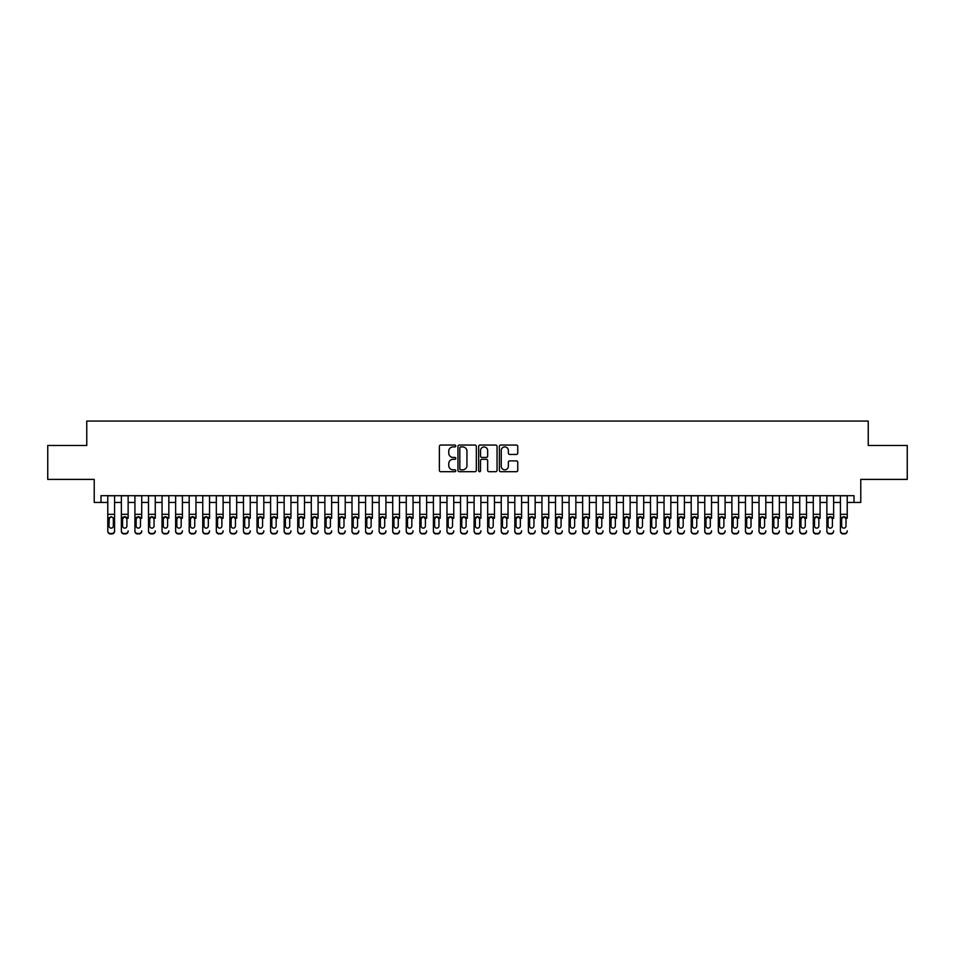 <?xml version="1.0" encoding="UTF-8"?>
<svg xmlns="http://www.w3.org/2000/svg" width="955" height="955" viewBox="0 0 955 955"><rect width="100%" height="100%" fill="white"/><g stroke="black" fill="none" stroke-linecap="round" stroke-linejoin="round"><path stroke-width="1.43" d="M455.798 445.985A0.931 0.931 0 0 0 454.855 445.054L440.709 445.054A1.337 1.337 0 0 0 439.384 446.379L439.384 470.361A1.337 1.337 0 0 0 440.709 471.686L454.855 471.686A0.931 0.931 0 0 0 455.798 470.755A0.931 0.931 0 0 0 454.855 469.824L453.028 469.824A4.262 4.262 0 0 1 448.766 465.563L448.766 463.569A4.262 4.262 0 0 1 453.028 459.307L454.855 459.307A0.931 0.931 0 0 0 455.798 458.364A0.931 0.931 0 0 0 454.855 457.433L453.028 457.433A4.262 4.262 0 0 1 448.766 453.171L448.766 451.178A4.262 4.262 0 0 1 453.028 446.916L454.855 446.916A0.931 0.931 0 0 0 455.798 445.985M516.416 454.437A1.337 1.337 0 0 0 517.753 453.112L517.753 446.379A1.337 1.337 0 0 0 516.416 445.054L500.707 445.054A1.337 1.337 0 0 0 499.37 446.379L499.37 470.361A1.337 1.337 0 0 0 500.707 471.686L516.416 471.686A1.337 1.337 0 0 0 517.753 470.361L517.753 462.232A1.337 1.337 0 0 0 516.416 460.895L509.695 460.895A1.337 1.337 0 0 0 508.358 462.232L508.358 466.255A3.557 3.557 0 0 1 504.801 469.824A3.557 3.557 0 0 1 501.244 466.255L501.244 450.474A3.557 3.557 0 0 1 504.801 446.916A3.557 3.557 0 0 1 508.358 450.474L508.358 453.112A1.337 1.337 0 0 0 509.695 454.437L516.416 454.437M101.003 502.461L101.003 495.681L853.997 495.681L853.997 502.461L860.777 502.461L860.777 479.398L907.25 479.398L907.25 445.484L868.238 445.484L868.238 421.06L86.762 421.06L86.762 445.484L47.75 445.484L47.75 479.398L94.223 479.398L94.223 502.461L107.784 502.461M476.33 446.379A1.337 1.337 0 0 0 475.005 445.054L459.283 445.054A1.337 1.337 0 0 0 457.958 446.379L457.958 470.361A1.337 1.337 0 0 0 459.283 471.686L475.005 471.686A1.337 1.337 0 0 0 476.33 470.361L476.33 446.379M479.995 445.054L495.717 445.054A1.337 1.337 0 0 1 497.042 446.379L497.042 470.361A1.337 1.337 0 0 1 495.717 471.686L488.984 471.686A1.337 1.337 0 0 1 487.659 470.361L487.659 460.632A1.337 1.337 0 0 0 486.322 459.307L481.857 459.307A1.337 1.337 0 0 0 480.532 460.632L480.532 470.755A0.931 0.931 0 0 1 479.601 471.686A0.931 0.931 0 0 1 478.67 470.755L478.67 446.379A1.337 1.337 0 0 1 479.995 445.054M114.564 502.461L121.357 502.461M128.137 502.461L134.918 502.461M141.71 502.461L148.491 502.461M155.271 502.461L162.052 502.461M168.844 502.461L175.625 502.461M182.405 502.461L189.185 502.461M195.978 502.461L202.758 502.461M209.539 502.461L216.331 502.461M223.112 502.461L229.892 502.461M236.673 502.461L243.465 502.461M250.246 502.461L257.026 502.461M263.807 502.461L270.599 502.461M277.38 502.461L284.16 502.461M290.953 502.461L297.733 502.461M304.514 502.461L311.294 502.461M318.087 502.461L324.867 502.461M331.648 502.461L338.428 502.461M345.221 502.461L352.001 502.461M358.782 502.461L365.574 502.461M372.355 502.461L379.135 502.461M385.916 502.461L392.708 502.461M399.488 502.461L406.269 502.461M413.049 502.461L419.842 502.461M426.622 502.461L433.403 502.461M440.195 502.461L446.976 502.461M453.756 502.461L460.537 502.461M467.329 502.461L474.11 502.461M480.89 502.461L487.671 502.461M494.463 502.461L501.244 502.461M508.024 502.461L514.805 502.461M521.597 502.461L528.378 502.461M535.158 502.461L541.951 502.461M548.731 502.461L555.512 502.461M562.292 502.461L569.085 502.461M575.865 502.461L582.645 502.461M589.426 502.461L596.218 502.461M602.999 502.461L609.779 502.461M616.572 502.461L623.352 502.461M630.133 502.461L636.913 502.461M643.706 502.461L650.486 502.461M657.267 502.461L664.047 502.461M670.84 502.461L677.62 502.461M684.401 502.461L691.193 502.461M697.974 502.461L704.754 502.461M711.535 502.461L718.327 502.461M725.108 502.461L731.888 502.461M738.669 502.461L745.461 502.461M752.242 502.461L759.022 502.461M765.815 502.461L772.595 502.461M779.376 502.461L786.156 502.461M792.948 502.461L799.729 502.461M806.509 502.461L813.29 502.461M820.082 502.461L826.863 502.461M833.643 502.461L840.436 502.461M847.216 502.461L853.997 502.461M460.752 446.916A0.931 0.931 0 0 0 459.821 447.847L459.821 468.893A0.931 0.931 0 0 0 460.752 469.824L462.686 469.824A4.262 4.262 0 0 0 466.947 465.563L466.947 451.178A4.262 4.262 0 0 0 462.686 446.916L460.752 446.916M487.659 450.545A3.557 3.557 0 0 0 484.089 446.988A3.557 3.557 0 0 0 480.532 450.545L480.532 456.108A1.337 1.337 0 0 0 481.857 457.433L486.322 457.433A1.337 1.337 0 0 0 487.659 456.108L487.659 450.545M107.784 518.255L107.784 530.825A2.71 2.698 -0 0 0 110.505 533.511L111.854 533.511A2.71 2.698 -0 0 0 114.564 530.825L114.564 531.255A2.71 2.698 180 0 1 111.854 533.941L111.854 533.511M113.347 525.978L113.347 518.828L113.347 525.978A2.173 2.149 180 0 1 111.174 528.127A2.173 2.149 180 0 0 113.347 525.978M109.001 526.408L109.001 525.978A2.173 2.149 180 0 0 111.174 528.127M109.001 525.978L109.252 517.837L111.174 516.655L113.108 517.837L111.174 516.655L109.001 518.661M114.564 495.681L114.564 530.825M107.784 495.681L107.784 531.255A2.71 2.698 180 0 0 110.505 533.941L111.854 533.941M114.564 517.837L113.108 517.837L113.347 518.828M121.357 495.681L121.357 530.825A2.71 2.698 -0 0 0 124.066 533.511L125.427 533.511A2.71 2.698 -0 0 0 128.137 530.825L128.137 531.255A2.71 2.698 180 0 1 125.427 533.941L125.427 533.511M128.137 518.255L128.137 495.681M126.919 525.978L126.919 518.828L126.919 525.978A2.173 2.149 180 0 1 124.747 528.127A2.173 2.149 180 0 0 126.919 525.978M122.574 526.408L122.574 525.978A2.173 2.149 180 0 0 124.747 528.127A2.173 2.149 180 0 1 122.574 525.978L122.574 518.661M122.813 517.837L122.574 518.828L124.747 516.655L121.357 517.837M128.137 517.837L124.747 516.655L126.919 518.828M134.918 495.681L134.918 530.825A2.71 2.698 -0 0 0 137.639 533.511L138.988 533.511A2.71 2.698 -0 0 0 141.71 530.825L141.71 531.255A2.71 2.698 180 0 1 138.988 533.941L138.988 533.511M141.71 518.255L141.71 495.681M140.481 525.978L140.481 518.828L140.481 525.978A2.173 2.149 180 0 1 138.308 528.127A2.173 2.149 180 0 0 140.481 525.978M136.147 526.408L136.147 525.978A2.173 2.149 180 0 0 138.308 528.127A2.173 2.149 180 0 1 136.147 525.978L136.147 518.661M136.386 517.837L136.147 518.828L138.308 516.655L134.918 517.837M141.71 517.837L138.308 516.655L140.481 518.828M148.491 495.681L148.491 530.825A2.71 2.698 -0 0 0 151.2 533.511L152.561 533.511A2.71 2.698 -0 0 0 155.271 530.825L155.271 531.255A2.71 2.698 180 0 1 152.561 533.941L152.561 533.511M155.271 518.255L155.271 495.681M154.053 525.978L154.053 518.828L154.053 525.978A2.173 2.149 180 0 1 151.881 528.127A2.173 2.149 180 0 0 154.053 525.978M149.708 526.408L149.708 525.978A2.173 2.149 180 0 0 151.881 528.127A2.173 2.149 180 0 1 149.708 525.978L149.708 518.661M149.947 517.837L149.708 518.828L151.881 516.655L148.491 517.837M155.271 517.837L151.881 516.655L154.053 518.828M162.052 495.681L162.052 530.825A2.71 2.698 -0 0 0 164.773 533.511L166.122 533.511A2.71 2.698 -0 0 0 168.844 530.825L168.844 531.255A2.71 2.698 180 0 1 166.122 533.941L166.122 533.511M168.844 518.255L168.844 495.681M167.614 525.978L167.614 518.828L167.614 525.978A2.173 2.149 180 0 1 165.454 528.127A2.173 2.149 180 0 0 167.614 525.978M163.281 526.408L163.281 525.978A2.173 2.149 180 0 0 165.454 528.127A2.173 2.149 180 0 1 163.281 525.978L163.281 518.661M163.52 517.837L163.281 518.828L165.454 516.655L162.052 517.837M168.844 517.837L165.454 516.655L167.614 518.828M124.066 533.511L125.427 533.941M124.066 533.941A2.71 2.698 180 0 1 121.357 531.255L121.357 530.825M137.639 533.511L138.988 533.941M137.639 533.941A2.71 2.698 180 0 1 134.918 531.255L134.918 530.825M151.2 533.511L152.561 533.941M151.2 533.941A2.71 2.698 180 0 1 148.491 531.255L148.491 530.825M164.773 533.511L166.122 533.941M164.773 533.941A2.71 2.698 180 0 1 162.052 531.255L162.052 530.825M175.625 495.681L175.625 530.825A2.71 2.698 -0 0 0 178.334 533.511L179.695 533.511A2.71 2.698 -0 0 0 182.405 530.825L182.405 531.255A2.71 2.698 180 0 1 179.695 533.941L179.695 533.511M182.405 518.255L182.405 495.681M181.187 525.978L181.187 518.828L181.187 525.978A2.173 2.149 180 0 1 179.015 528.127A2.173 2.149 180 0 0 181.187 525.978M176.842 526.408L176.842 525.978A2.173 2.149 180 0 0 179.015 528.127A2.173 2.149 180 0 1 176.842 525.978L176.842 518.661M177.081 517.837L176.842 518.828L179.015 516.655L175.625 517.837M182.405 517.837L179.015 516.655L181.187 518.828M178.334 533.511L179.695 533.941M178.334 533.941A2.71 2.698 180 0 1 175.625 531.255L175.625 530.825M189.185 495.681L189.185 530.825A2.71 2.698 -0 0 0 191.907 533.511L193.256 533.511A2.71 2.698 -0 0 0 195.978 530.825L195.978 531.255A2.71 2.698 180 0 1 193.256 533.941L193.256 533.511M195.978 518.255L195.978 495.681M194.748 525.978L194.748 518.828L194.748 525.978A2.173 2.149 180 0 1 192.588 528.127A2.173 2.149 180 0 0 194.748 525.978M190.415 526.408L190.415 525.978A2.173 2.149 180 0 0 192.588 528.127A2.173 2.149 180 0 1 190.415 525.978L190.415 518.661M190.654 517.837L190.415 518.828L192.588 516.655L189.185 517.837M195.978 517.837L192.588 516.655L194.748 518.828M191.907 533.511L193.256 533.941M191.907 533.941A2.71 2.698 180 0 1 189.185 531.255L189.185 530.825M202.758 495.681L202.758 530.825A2.71 2.698 -0 0 0 205.468 533.511L206.829 533.511A2.71 2.698 -0 0 0 209.539 530.825L209.539 531.255A2.71 2.698 180 0 1 206.829 533.941L206.829 533.511M209.539 518.255L209.539 495.681M208.321 525.978L208.321 518.828L208.321 525.978A2.173 2.149 180 0 1 206.149 528.127A2.173 2.149 180 0 0 208.321 525.978M203.976 526.408L203.976 525.978A2.173 2.149 180 0 0 206.149 528.127A2.173 2.149 180 0 1 203.976 525.978L203.976 518.661M204.215 517.837L203.976 518.828L206.149 516.655L202.758 517.837M209.539 517.837L206.149 516.655L208.321 518.828M205.468 533.511L206.829 533.941M205.468 533.941A2.71 2.698 180 0 1 202.758 531.255L202.758 530.825M216.331 495.681L216.331 530.825A2.71 2.698 -0 0 0 219.041 533.511L220.402 533.511A2.71 2.698 -0 0 0 223.112 530.825L223.112 531.255A2.71 2.698 180 0 1 220.402 533.941L220.402 533.511M223.112 518.255L223.112 495.681M221.894 525.978L221.894 518.828L221.894 525.978A2.173 2.149 180 0 1 219.722 528.127A2.173 2.149 180 0 0 221.894 525.978M217.549 526.408L217.549 525.978A2.173 2.149 180 0 0 219.722 528.127A2.173 2.149 180 0 1 217.549 525.978L217.549 518.661M217.788 517.837L217.549 518.828L219.722 516.655L216.331 517.837M223.112 517.837L219.722 516.655L221.894 518.828M219.041 533.511L220.402 533.941M219.041 533.941A2.71 2.698 180 0 1 216.331 531.255L216.331 530.825M229.892 495.681L229.892 530.825A2.71 2.698 -0 0 0 232.602 533.511L233.963 533.511A2.71 2.698 -0 0 0 236.673 530.825L236.673 531.255A2.71 2.698 180 0 1 233.963 533.941L233.963 533.511M236.673 518.255L236.673 495.681M235.455 525.978L235.455 518.828L235.455 525.978A2.173 2.149 180 0 1 233.283 528.127A2.173 2.149 180 0 0 235.455 525.978M231.11 526.408L231.11 525.978A2.173 2.149 180 0 0 233.283 528.127A2.173 2.149 180 0 1 231.11 525.978L231.11 518.661M231.361 517.837L231.11 518.828L233.283 516.655L229.892 517.837M236.673 517.837L233.283 516.655L235.455 518.828M232.602 533.511L233.963 533.941M232.602 533.941A2.71 2.698 180 0 1 229.892 531.255L229.892 530.825M243.465 495.681L243.465 530.825A2.71 2.698 -0 0 0 246.175 533.511L247.536 533.511A2.71 2.698 -0 0 0 250.246 530.825L250.246 531.255A2.71 2.698 180 0 1 247.536 533.941L247.536 533.511M250.246 518.255L250.246 495.681M249.028 525.978L249.028 518.828L249.028 525.978A2.173 2.149 180 0 1 246.856 528.127A2.173 2.149 180 0 0 249.028 525.978M244.683 526.408L244.683 525.978A2.173 2.149 180 0 0 246.856 528.127A2.173 2.149 180 0 1 244.683 525.978L244.683 518.661M244.922 517.837L244.683 518.828L246.856 516.655L243.465 517.837M250.246 517.837L246.856 516.655L249.028 518.828M246.175 533.511L247.536 533.941M246.175 533.941A2.71 2.698 180 0 1 243.465 531.255L243.465 530.825M257.026 495.681L257.026 530.825A2.71 2.698 -0 0 0 259.736 533.511L261.097 533.511A2.71 2.698 -0 0 0 263.807 530.825L263.807 531.255A2.71 2.698 180 0 1 261.097 533.941L261.097 533.511M263.807 518.255L263.807 495.681M262.589 525.978L262.589 518.828L262.589 525.978A2.173 2.149 180 0 1 260.417 528.127A2.173 2.149 180 0 0 262.589 525.978M258.244 526.408L258.244 525.978A2.173 2.149 180 0 0 260.417 528.127A2.173 2.149 180 0 1 258.244 525.978L258.244 518.661M258.495 517.837L258.244 518.828L260.417 516.655L257.026 517.837M263.807 517.837L260.417 516.655L262.589 518.828M259.736 533.511L261.097 533.941M259.736 533.941A2.71 2.698 180 0 1 257.026 531.255L257.026 530.825M270.599 495.681L270.599 530.825A2.71 2.698 -0 0 0 273.309 533.511L274.67 533.511A2.71 2.698 -0 0 0 277.38 530.825L277.38 531.255A2.71 2.698 180 0 1 274.67 533.941L274.67 533.511M277.38 518.255L277.38 495.681M276.162 525.978L276.162 518.828L276.162 525.978A2.173 2.149 180 0 1 273.99 528.127A2.173 2.149 180 0 0 276.162 525.978M271.817 526.408L271.817 525.978A2.173 2.149 180 0 0 273.99 528.127A2.173 2.149 180 0 1 271.817 525.978L271.817 518.661M272.056 517.837L271.817 518.828L273.99 516.655L270.599 517.837M277.38 517.837L273.99 516.655L276.162 518.828M273.309 533.511L274.67 533.941M273.309 533.941A2.71 2.698 180 0 1 270.599 531.255L270.599 530.825M284.16 495.681L284.16 530.825A2.71 2.698 -0 0 0 286.882 533.511L288.231 533.511A2.71 2.698 -0 0 0 290.953 530.825L290.953 531.255A2.71 2.698 180 0 1 288.231 533.941L288.231 533.511M290.953 518.255L290.953 495.681M289.723 525.978L289.723 518.828L289.723 525.978A2.173 2.149 180 0 1 287.55 528.127A2.173 2.149 180 0 0 289.723 525.978M285.39 526.408L285.39 525.978A2.173 2.149 180 0 0 287.55 528.127A2.173 2.149 180 0 1 285.39 525.978L285.39 518.661M285.629 517.837L285.39 518.828L287.55 516.655L284.16 517.837M290.953 517.837L287.55 516.655L289.723 518.828M286.882 533.511L288.231 533.941M286.882 533.941A2.71 2.698 180 0 1 284.16 531.255L284.16 530.825M297.733 495.681L297.733 530.825A2.71 2.698 -0 0 0 300.443 533.511L301.804 533.511A2.71 2.698 -0 0 0 304.514 530.825L304.514 531.255A2.71 2.698 180 0 1 301.804 533.941L301.804 533.511M304.514 518.255L304.514 495.681M303.296 525.978L303.296 518.828L303.296 525.978A2.173 2.149 180 0 1 301.123 528.127A2.173 2.149 180 0 0 303.296 525.978M298.951 526.408L298.951 525.978A2.173 2.149 180 0 0 301.123 528.127A2.173 2.149 180 0 1 298.951 525.978L298.951 518.661M299.19 517.837L298.951 518.828L301.123 516.655L297.733 517.837M304.514 517.837L301.123 516.655L303.296 518.828M300.443 533.511L301.804 533.941M300.443 533.941A2.71 2.698 180 0 1 297.733 531.255L297.733 530.825M311.294 495.681L311.294 530.825A2.71 2.698 -0 0 0 314.016 533.511L315.365 533.511A2.71 2.698 -0 0 0 318.087 530.825L318.087 531.255A2.71 2.698 180 0 1 315.365 533.941L315.365 533.511M318.087 518.255L318.087 495.681M316.857 525.978L316.857 518.828L316.857 525.978A2.173 2.149 180 0 1 314.684 528.127A2.173 2.149 180 0 0 316.857 525.978M312.524 526.408L312.524 525.978A2.173 2.149 180 0 0 314.684 528.127A2.173 2.149 180 0 1 312.524 525.978L312.524 518.661M312.763 517.837L312.524 518.828L314.684 516.655L311.294 517.837M318.087 517.837L314.684 516.655L316.857 518.828M314.016 533.511L315.365 533.941M314.016 533.941A2.71 2.698 180 0 1 311.294 531.255L311.294 530.825M324.867 495.681L324.867 530.825A2.71 2.698 -0 0 0 327.577 533.511L328.938 533.511A2.71 2.698 -0 0 0 331.648 530.825L331.648 531.255A2.71 2.698 180 0 1 328.938 533.941L328.938 533.511M331.648 518.255L331.648 495.681M330.43 525.978L330.43 518.828L330.43 525.978A2.173 2.149 180 0 1 328.257 528.127A2.173 2.149 180 0 0 330.43 525.978M326.085 526.408L326.085 525.978A2.173 2.149 180 0 0 328.257 528.127A2.173 2.149 180 0 1 326.085 525.978L326.085 518.661M326.324 517.837L326.085 518.828L328.257 516.655L324.867 517.837M331.648 517.837L328.257 516.655L330.43 518.828M327.577 533.511L328.938 533.941M327.577 533.941A2.71 2.698 180 0 1 324.867 531.255L324.867 530.825M338.428 495.681L338.428 530.825A2.71 2.698 -0 0 0 341.15 533.511L342.499 533.511A2.71 2.698 -0 0 0 345.221 530.825L345.221 531.255A2.71 2.698 180 0 1 342.499 533.941L342.499 533.511M345.221 518.255L345.221 495.681M343.991 525.978L343.991 518.828L343.991 525.978A2.173 2.149 180 0 1 341.83 528.127A2.173 2.149 180 0 0 343.991 525.978M339.658 526.408L339.658 525.978A2.173 2.149 180 0 0 341.83 528.127A2.173 2.149 180 0 1 339.658 525.978L339.658 518.661M339.896 517.837L339.658 518.828L341.83 516.655L338.428 517.837M345.221 517.837L341.83 516.655L343.991 518.828M341.15 533.511L342.499 533.941M341.15 533.941A2.71 2.698 180 0 1 338.428 531.255L338.428 530.825M352.001 495.681L352.001 530.825A2.71 2.698 -0 0 0 354.711 533.511L356.072 533.511A2.71 2.698 -0 0 0 358.782 530.825L358.782 531.255A2.71 2.698 180 0 1 356.072 533.941L356.072 533.511M358.782 518.255L358.782 495.681M357.564 525.978L357.564 518.828L357.564 525.978A2.173 2.149 180 0 1 355.391 528.127A2.173 2.149 180 0 0 357.564 525.978M353.219 526.408L353.219 525.978A2.173 2.149 180 0 0 355.391 528.127A2.173 2.149 180 0 1 353.219 525.978L353.219 518.661M353.457 517.837L353.219 518.828L355.391 516.655L352.001 517.837M358.782 517.837L355.391 516.655L357.564 518.828M354.711 533.511L356.072 533.941M354.711 533.941A2.71 2.698 180 0 1 352.001 531.255L352.001 530.825M365.574 495.681L365.574 530.825A2.71 2.698 -0 0 0 368.284 533.511L369.633 533.511A2.71 2.698 -0 0 0 372.355 530.825L372.355 531.255A2.71 2.698 180 0 1 369.633 533.941L369.633 533.511M372.355 518.255L372.355 495.681M371.137 525.978L371.137 518.828L371.137 525.978A2.173 2.149 180 0 1 368.964 528.127A2.173 2.149 180 0 0 371.137 525.978M366.792 526.408L366.792 525.978A2.173 2.149 180 0 0 368.964 528.127A2.173 2.149 180 0 1 366.792 525.978L366.792 518.661M367.03 517.837L366.792 518.828L368.964 516.655L365.574 517.837M372.355 517.837L368.964 516.655L371.137 518.828M368.284 533.511L369.633 533.941M368.284 533.941A2.71 2.698 180 0 1 365.574 531.255L365.574 530.825M379.135 495.681L379.135 530.825A2.71 2.698 -0 0 0 381.845 533.511L383.206 533.511A2.71 2.698 -0 0 0 385.916 530.825L385.916 531.255A2.71 2.698 180 0 1 383.206 533.941L383.206 533.511M385.916 518.255L385.916 495.681M384.698 525.978L384.698 518.828L384.698 525.978A2.173 2.149 180 0 1 382.525 528.127A2.173 2.149 180 0 0 384.698 525.978M380.353 526.408L380.353 525.978A2.173 2.149 180 0 0 382.525 528.127A2.173 2.149 180 0 1 380.353 525.978L380.353 518.661M380.591 517.837L380.353 518.828L382.525 516.655L379.135 517.837M385.916 517.837L382.525 516.655L384.698 518.828M381.845 533.511L383.206 533.941M381.845 533.941A2.71 2.698 180 0 1 379.135 531.255L379.135 530.825M392.708 495.681L392.708 530.825A2.71 2.698 -0 0 0 395.418 533.511L396.779 533.511A2.71 2.698 -0 0 0 399.488 530.825L399.488 531.255A2.71 2.698 180 0 1 396.779 533.941L396.779 533.511M399.488 518.255L399.488 495.681M398.271 525.978L398.271 518.828L398.271 525.978A2.173 2.149 180 0 1 396.098 528.127A2.173 2.149 180 0 0 398.271 525.978M393.926 526.408L393.926 525.978A2.173 2.149 180 0 0 396.098 528.127A2.173 2.149 180 0 1 393.926 525.978L393.926 518.661M394.164 517.837L393.926 518.828L396.098 516.655L392.708 517.837M399.488 517.837L396.098 516.655L398.271 518.828M395.418 533.511L396.779 533.941M395.418 533.941A2.71 2.698 180 0 1 392.708 531.255L392.708 530.825M406.269 495.681L406.269 530.825A2.71 2.698 -0 0 0 408.979 533.511L410.34 533.511A2.71 2.698 -0 0 0 413.049 530.825L413.049 531.255A2.71 2.698 180 0 1 410.34 533.941L410.34 533.511M413.049 518.255L413.049 495.681M411.832 525.978L411.832 518.828L411.832 525.978A2.173 2.149 180 0 1 409.659 528.127A2.173 2.149 180 0 0 411.832 525.978M407.487 526.408L407.487 525.978A2.173 2.149 180 0 0 409.659 528.127A2.173 2.149 180 0 1 407.487 525.978L407.487 518.661M407.737 517.837L407.487 518.828L409.659 516.655L406.269 517.837M413.049 517.837L409.659 516.655L411.832 518.828M408.979 533.511L410.34 533.941M408.979 533.941A2.71 2.698 180 0 1 406.269 531.255L406.269 530.825M419.842 495.681L419.842 530.825A2.71 2.698 -0 0 0 422.552 533.511L423.913 533.511A2.71 2.698 -0 0 0 426.622 530.825L426.622 531.255A2.71 2.698 180 0 1 423.913 533.941L423.913 533.511M426.622 518.255L426.622 495.681M425.405 525.978L425.405 518.828L425.405 525.978A2.173 2.149 180 0 1 423.232 528.127A2.173 2.149 180 0 0 425.405 525.978M421.06 526.408L421.06 525.978A2.173 2.149 180 0 0 423.232 528.127A2.173 2.149 180 0 1 421.06 525.978L421.06 518.661M421.298 517.837L421.06 518.828L423.232 516.655L419.842 517.837M426.622 517.837L423.232 516.655L425.405 518.828M422.552 533.511L423.913 533.941M422.552 533.941A2.71 2.698 180 0 1 419.842 531.255L419.842 530.825M433.403 495.681L433.403 530.825A2.71 2.698 -0 0 0 436.125 533.511L437.474 533.511A2.71 2.698 -0 0 0 440.195 530.825L440.195 531.255A2.71 2.698 180 0 1 437.474 533.941L437.474 533.511M440.195 518.255L440.195 495.681M438.966 525.978L438.966 518.828L438.966 525.978A2.173 2.149 180 0 1 436.793 528.127A2.173 2.149 180 0 0 438.966 525.978M434.632 526.408L434.632 525.978A2.173 2.149 180 0 0 436.793 528.127A2.173 2.149 180 0 1 434.632 525.978L434.632 518.661M434.871 517.837L434.632 518.828L436.793 516.655L433.403 517.837M440.195 517.837L436.793 516.655L438.966 518.828M436.125 533.511L437.474 533.941M436.125 533.941A2.71 2.698 180 0 1 433.403 531.255L433.403 530.825M446.976 495.681L446.976 530.825A2.71 2.698 -0 0 0 449.686 533.511L451.046 533.511A2.71 2.698 -0 0 0 453.756 530.825L453.756 531.255A2.71 2.698 180 0 1 451.046 533.941L451.046 533.511M453.756 518.255L453.756 495.681M452.539 525.978L452.539 518.828L452.539 525.978A2.173 2.149 180 0 1 450.366 528.127A2.173 2.149 180 0 0 452.539 525.978M448.193 526.408L448.193 525.978A2.173 2.149 180 0 0 450.366 528.127A2.173 2.149 180 0 1 448.193 525.978L448.193 518.661M448.432 517.837L448.193 518.828L450.366 516.655L446.976 517.837M453.756 517.837L450.366 516.655L452.539 518.828M449.686 533.511L451.046 533.941M449.686 533.941A2.71 2.698 180 0 1 446.976 531.255L446.976 530.825M460.537 495.681L460.537 530.825A2.71 2.698 -0 0 0 463.259 533.511L464.608 533.511A2.71 2.698 -0 0 0 467.329 530.825L467.329 531.255A2.71 2.698 180 0 1 464.608 533.941L464.608 533.511M467.329 518.255L467.329 495.681M466.1 525.978L466.1 518.828L466.1 525.978A2.173 2.149 180 0 1 463.927 528.127A2.173 2.149 180 0 0 466.1 525.978M461.766 526.408L461.766 525.978A2.173 2.149 180 0 0 463.927 528.127A2.173 2.149 180 0 1 461.766 525.978L461.766 518.661M462.005 517.837L461.766 518.828L463.927 516.655L460.537 517.837M467.329 517.837L463.927 516.655L466.1 518.828M463.259 533.511L464.608 533.941M463.259 533.941A2.71 2.698 180 0 1 460.537 531.255L460.537 530.825M474.11 495.681L474.11 530.825A2.71 2.698 -0 0 0 476.82 533.511L478.18 533.511A2.71 2.698 -0 0 0 480.89 530.825L480.89 531.255A2.71 2.698 180 0 1 478.18 533.941L478.18 533.511M480.89 518.255L480.89 495.681M479.673 525.978L479.673 518.828L479.673 525.978A2.173 2.149 180 0 1 477.5 528.127A2.173 2.149 180 0 0 479.673 525.978M475.327 526.408L475.327 525.978A2.173 2.149 180 0 0 477.5 528.127A2.173 2.149 180 0 1 475.327 525.978L475.327 518.661M475.566 517.837L475.327 518.828L477.5 516.655L474.11 517.837M480.89 517.837L477.5 516.655L479.673 518.828M476.82 533.511L478.18 533.941M476.82 533.941A2.71 2.698 180 0 1 474.11 531.255L474.11 530.825M487.671 495.681L487.671 530.825A2.71 2.698 -0 0 0 490.393 533.511L491.741 533.511A2.71 2.698 -0 0 0 494.463 530.825L494.463 531.255A2.71 2.698 180 0 1 491.741 533.941L491.741 533.511M494.463 518.255L494.463 495.681M493.234 525.978L493.234 518.828L493.234 525.978A2.173 2.149 180 0 1 491.073 528.127A2.173 2.149 180 0 0 493.234 525.978M488.9 526.408L488.9 525.978A2.173 2.149 180 0 0 491.073 528.127A2.173 2.149 180 0 1 488.9 525.978L488.9 518.661M489.139 517.837L488.9 518.828L491.073 516.655L487.671 517.837M494.463 517.837L491.073 516.655L493.234 518.828M490.393 533.511L491.741 533.941M490.393 533.941A2.71 2.698 180 0 1 487.671 531.255L487.671 530.825M501.244 495.681L501.244 530.825A2.71 2.698 -0 0 0 503.954 533.511L505.314 533.511A2.71 2.698 -0 0 0 508.024 530.825L508.024 531.255A2.71 2.698 180 0 1 505.314 533.941L505.314 533.511M508.024 518.255L508.024 495.681M506.807 525.978L506.807 518.828L506.807 525.978A2.173 2.149 180 0 1 504.634 528.127A2.173 2.149 180 0 0 506.807 525.978M502.461 526.408L502.461 525.978A2.173 2.149 180 0 0 504.634 528.127A2.173 2.149 180 0 1 502.461 525.978L502.461 518.661M502.7 517.837L502.461 518.828L504.634 516.655L501.244 517.837M508.024 517.837L504.634 516.655L506.807 518.828M503.954 533.511L505.314 533.941M503.954 533.941A2.71 2.698 180 0 1 501.244 531.255L501.244 530.825M514.805 495.681L514.805 530.825A2.71 2.698 -0 0 0 517.526 533.511L518.875 533.511A2.71 2.698 -0 0 0 521.597 530.825L521.597 531.255A2.71 2.698 180 0 1 518.875 533.941L518.875 533.511M521.597 518.255L521.597 495.681M520.368 525.978L520.368 518.828L520.368 525.978A2.173 2.149 180 0 1 518.207 528.127A2.173 2.149 180 0 0 520.368 525.978M516.034 526.408L516.034 525.978A2.173 2.149 180 0 0 518.207 528.127A2.173 2.149 180 0 1 516.034 525.978L516.034 518.661M516.273 517.837L516.034 518.828L518.207 516.655L514.805 517.837M521.597 517.837L518.207 516.655L520.368 518.828M517.526 533.511L518.875 533.941M517.526 533.941A2.71 2.698 180 0 1 514.805 531.255L514.805 530.825M528.378 495.681L528.378 530.825A2.71 2.698 -0 0 0 531.087 533.511L532.448 533.511A2.71 2.698 -0 0 0 535.158 530.825L535.158 531.255A2.71 2.698 180 0 1 532.448 533.941L532.448 533.511M535.158 518.255L535.158 495.681M533.941 525.978L533.941 518.828L533.941 525.978A2.173 2.149 180 0 1 531.768 528.127A2.173 2.149 180 0 0 533.941 525.978M529.595 526.408L529.595 525.978A2.173 2.149 180 0 0 531.768 528.127A2.173 2.149 180 0 1 529.595 525.978L529.595 518.661M529.834 517.837L529.595 518.828L531.768 516.655L528.378 517.837M535.158 517.837L531.768 516.655L533.941 518.828M531.087 533.511L532.448 533.941M531.087 533.941A2.71 2.698 180 0 1 528.378 531.255L528.378 530.825M541.951 495.681L541.951 530.825A2.71 2.698 -0 0 0 544.66 533.511L546.021 533.511A2.71 2.698 -0 0 0 548.731 530.825L548.731 531.255A2.71 2.698 180 0 1 546.021 533.941L546.021 533.511M548.731 518.255L548.731 495.681M547.513 525.978L547.513 518.828L547.513 525.978A2.173 2.149 180 0 1 545.341 528.127A2.173 2.149 180 0 0 547.513 525.978M543.168 526.408L543.168 525.978A2.173 2.149 180 0 0 545.341 528.127A2.173 2.149 180 0 1 543.168 525.978L543.168 518.661M543.407 517.837L543.168 518.828L545.341 516.655L541.951 517.837M548.731 517.837L545.341 516.655L547.513 518.828M544.66 533.511L546.021 533.941M544.66 533.941A2.71 2.698 180 0 1 541.951 531.255L541.951 530.825M555.512 495.681L555.512 530.825A2.71 2.698 -0 0 0 558.221 533.511L559.582 533.511A2.71 2.698 -0 0 0 562.292 530.825L562.292 531.255A2.71 2.698 180 0 1 559.582 533.941L559.582 533.511M562.292 518.255L562.292 495.681M561.074 525.978L561.074 518.828L561.074 525.978A2.173 2.149 180 0 1 558.902 528.127A2.173 2.149 180 0 0 561.074 525.978M556.729 526.408L556.729 525.978A2.173 2.149 180 0 0 558.902 528.127A2.173 2.149 180 0 1 556.729 525.978L556.729 518.661M556.98 517.837L556.729 518.828L558.902 516.655L555.512 517.837M562.292 517.837L558.902 516.655L561.074 518.828M558.221 533.511L559.582 533.941M558.221 533.941A2.71 2.698 180 0 1 555.512 531.255L555.512 530.825M569.085 495.681L569.085 530.825A2.71 2.698 -0 0 0 571.794 533.511L573.155 533.511A2.71 2.698 -0 0 0 575.865 530.825L575.865 531.255A2.71 2.698 180 0 1 573.155 533.941L573.155 533.511M575.865 518.255L575.865 495.681M574.647 525.978L574.647 518.828L574.647 525.978A2.173 2.149 180 0 1 572.475 528.127A2.173 2.149 180 0 0 574.647 525.978M570.302 526.408L570.302 525.978A2.173 2.149 180 0 0 572.475 528.127A2.173 2.149 180 0 1 570.302 525.978L570.302 518.661M570.541 517.837L570.302 518.828L572.475 516.655L569.085 517.837M575.865 517.837L572.475 516.655L574.647 518.828M571.794 533.511L573.155 533.941M571.794 533.941A2.71 2.698 180 0 1 569.085 531.255L569.085 530.825M582.645 495.681L582.645 530.825A2.71 2.698 -0 0 0 585.367 533.511L586.716 533.511A2.71 2.698 -0 0 0 589.426 530.825L589.426 531.255A2.71 2.698 180 0 1 586.716 533.941L586.716 533.511M589.426 518.255L589.426 495.681M588.208 525.978L588.208 518.828L588.208 525.978A2.173 2.149 180 0 1 586.036 528.127A2.173 2.149 180 0 0 588.208 525.978M583.863 526.408L583.863 525.978A2.173 2.149 180 0 0 586.036 528.127A2.173 2.149 180 0 1 583.863 525.978L583.863 518.661M584.114 517.837L583.863 518.828L586.036 516.655L582.645 517.837M589.426 517.837L586.036 516.655L588.208 518.828M585.367 533.511L586.716 533.941M585.367 533.941A2.71 2.698 180 0 1 582.645 531.255L582.645 530.825M596.218 495.681L596.218 530.825A2.71 2.698 -0 0 0 598.928 533.511L600.289 533.511A2.71 2.698 -0 0 0 602.999 530.825L602.999 531.255A2.71 2.698 180 0 1 600.289 533.941L600.289 533.511M602.999 518.255L602.999 495.681M601.781 525.978L601.781 518.828L601.781 525.978A2.173 2.149 180 0 1 599.609 528.127A2.173 2.149 180 0 0 601.781 525.978M597.436 526.408L597.436 525.978A2.173 2.149 180 0 0 599.609 528.127A2.173 2.149 180 0 1 597.436 525.978L597.436 518.661M597.675 517.837L597.436 518.828L599.609 516.655L596.218 517.837M602.999 517.837L599.609 516.655L601.781 518.828M598.928 533.511L600.289 533.941M598.928 533.941A2.71 2.698 180 0 1 596.218 531.255L596.218 530.825M609.779 495.681L609.779 530.825A2.71 2.698 -0 0 0 612.501 533.511L613.85 533.511A2.71 2.698 -0 0 0 616.572 530.825L616.572 531.255A2.71 2.698 180 0 1 613.85 533.941L613.85 533.511M616.572 518.255L616.572 495.681M615.342 525.978L615.342 518.828L615.342 525.978A2.173 2.149 180 0 1 613.17 528.127A2.173 2.149 180 0 0 615.342 525.978M611.009 526.408L611.009 525.978A2.173 2.149 180 0 0 613.17 528.127A2.173 2.149 180 0 1 611.009 525.978L611.009 518.661M611.248 517.837L611.009 518.828L613.17 516.655L609.779 517.837M616.572 517.837L613.17 516.655L615.342 518.828M612.501 533.511L613.85 533.941M612.501 533.941A2.71 2.698 180 0 1 609.779 531.255L609.779 530.825M623.352 495.681L623.352 530.825A2.71 2.698 -0 0 0 626.062 533.511L627.423 533.511A2.71 2.698 -0 0 0 630.133 530.825L630.133 531.255A2.71 2.698 180 0 1 627.423 533.941L627.423 533.511M630.133 518.255L630.133 495.681M628.915 525.978L628.915 518.828L628.915 525.978A2.173 2.149 180 0 1 626.743 528.127A2.173 2.149 180 0 0 628.915 525.978M624.57 526.408L624.57 525.978A2.173 2.149 180 0 0 626.743 528.127A2.173 2.149 180 0 1 624.57 525.978L624.57 518.661M624.809 517.837L624.57 518.828L626.743 516.655L623.352 517.837M630.133 517.837L626.743 516.655L628.915 518.828M626.062 533.511L627.423 533.941M626.062 533.941A2.71 2.698 180 0 1 623.352 531.255L623.352 530.825M636.913 495.681L636.913 530.825A2.71 2.698 -0 0 0 639.635 533.511L640.984 533.511A2.71 2.698 -0 0 0 643.706 530.825L643.706 531.255A2.71 2.698 180 0 1 640.984 533.941L640.984 533.511M643.706 518.255L643.706 495.681M642.476 525.978L642.476 518.828L642.476 525.978A2.173 2.149 180 0 1 640.316 528.127A2.173 2.149 180 0 0 642.476 525.978M638.143 526.408L638.143 525.978A2.173 2.149 180 0 0 640.316 528.127A2.173 2.149 180 0 1 638.143 525.978L638.143 518.661M638.382 517.837L638.143 518.828L640.316 516.655L636.913 517.837M643.706 517.837L640.316 516.655L642.476 518.828M639.635 533.511L640.984 533.941M639.635 533.941A2.71 2.698 180 0 1 636.913 531.255L636.913 530.825M650.486 495.681L650.486 530.825A2.71 2.698 -0 0 0 653.196 533.511L654.557 533.511A2.71 2.698 -0 0 0 657.267 530.825L657.267 531.255A2.71 2.698 180 0 1 654.557 533.941L654.557 533.511M657.267 518.255L657.267 495.681M656.049 525.978L656.049 518.828L656.049 525.978A2.173 2.149 180 0 1 653.877 528.127A2.173 2.149 180 0 0 656.049 525.978M651.704 526.408L651.704 525.978A2.173 2.149 180 0 0 653.877 528.127A2.173 2.149 180 0 1 651.704 525.978L651.704 518.661M651.943 517.837L651.704 518.828L653.877 516.655L650.486 517.837M657.267 517.837L653.877 516.655L656.049 518.828M653.196 533.511L654.557 533.941M653.196 533.941A2.71 2.698 180 0 1 650.486 531.255L650.486 530.825M664.047 495.681L664.047 530.825A2.71 2.698 -0 0 0 666.769 533.511L668.118 533.511A2.71 2.698 -0 0 0 670.84 530.825L670.84 531.255A2.71 2.698 180 0 1 668.118 533.941L668.118 533.511M670.84 518.255L670.84 495.681M669.61 525.978L669.61 518.828L669.61 525.978A2.173 2.149 180 0 1 667.45 528.127A2.173 2.149 180 0 0 669.61 525.978M665.277 526.408L665.277 525.978A2.173 2.149 180 0 0 667.45 528.127A2.173 2.149 180 0 1 665.277 525.978L665.277 518.661M665.516 517.837L665.277 518.828L667.45 516.655L664.047 517.837M670.84 517.837L667.45 516.655L669.61 518.828M666.769 533.511L668.118 533.941M666.769 533.941A2.71 2.698 180 0 1 664.047 531.255L664.047 530.825M677.62 495.681L677.62 530.825A2.71 2.698 -0 0 0 680.33 533.511L681.691 533.511A2.71 2.698 -0 0 0 684.401 530.825L684.401 531.255A2.71 2.698 180 0 1 681.691 533.941L681.691 533.511M684.401 518.255L684.401 495.681M683.183 525.978L683.183 518.828L683.183 525.978A2.173 2.149 180 0 1 681.011 528.127A2.173 2.149 180 0 0 683.183 525.978M678.838 526.408L678.838 525.978A2.173 2.149 180 0 0 681.011 528.127A2.173 2.149 180 0 1 678.838 525.978L678.838 518.661M679.077 517.837L678.838 518.828L681.011 516.655L677.62 517.837M684.401 517.837L681.011 516.655L683.183 518.828M680.33 533.511L681.691 533.941M680.33 533.941A2.71 2.698 180 0 1 677.62 531.255L677.62 530.825M691.193 495.681L691.193 530.825A2.71 2.698 -0 0 0 693.903 533.511L695.264 533.511A2.71 2.698 -0 0 0 697.974 530.825L697.974 531.255A2.71 2.698 180 0 1 695.264 533.941L695.264 533.511M697.974 518.255L697.974 495.681M696.756 525.978L696.756 518.828L696.756 525.978A2.173 2.149 180 0 1 694.583 528.127A2.173 2.149 180 0 0 696.756 525.978M692.411 526.408L692.411 525.978A2.173 2.149 180 0 0 694.583 528.127A2.173 2.149 180 0 1 692.411 525.978L692.411 518.661M692.65 517.837L692.411 518.828L694.583 516.655L691.193 517.837M697.974 517.837L694.583 516.655L696.756 518.828M693.903 533.511L695.264 533.941M693.903 533.941A2.71 2.698 180 0 1 691.193 531.255L691.193 530.825M704.754 495.681L704.754 530.825A2.71 2.698 -0 0 0 707.464 533.511L708.825 533.511A2.71 2.698 -0 0 0 711.535 530.825L711.535 531.255A2.71 2.698 180 0 1 708.825 533.941L708.825 533.511M711.535 518.255L711.535 495.681M710.317 525.978L710.317 518.828L710.317 525.978A2.173 2.149 180 0 1 708.144 528.127A2.173 2.149 180 0 0 710.317 525.978M705.972 526.408L705.972 525.978A2.173 2.149 180 0 0 708.144 528.127A2.173 2.149 180 0 1 705.972 525.978L705.972 518.661M706.223 517.837L705.972 518.828L708.144 516.655L704.754 517.837M711.535 517.837L708.144 516.655L710.317 518.828M707.464 533.511L708.825 533.941M707.464 533.941A2.71 2.698 180 0 1 704.754 531.255L704.754 530.825M718.327 495.681L718.327 530.825A2.71 2.698 -0 0 0 721.037 533.511L722.398 533.511A2.71 2.698 -0 0 0 725.108 530.825L725.108 531.255A2.71 2.698 180 0 1 722.398 533.941L722.398 533.511M725.108 518.255L725.108 495.681M723.89 525.978L723.89 518.828L723.89 525.978A2.173 2.149 180 0 1 721.717 528.127A2.173 2.149 180 0 0 723.89 525.978M719.545 526.408L719.545 525.978A2.173 2.149 180 0 0 721.717 528.127A2.173 2.149 180 0 1 719.545 525.978L719.545 518.661M719.784 517.837L719.545 518.828L721.717 516.655L718.327 517.837M725.108 517.837L721.717 516.655L723.89 518.828M721.037 533.511L722.398 533.941M721.037 533.941A2.71 2.698 180 0 1 718.327 531.255L718.327 530.825M731.888 495.681L731.888 530.825A2.71 2.698 -0 0 0 734.598 533.511L735.959 533.511A2.71 2.698 -0 0 0 738.669 530.825L738.669 531.255A2.71 2.698 180 0 1 735.959 533.941L735.959 533.511M738.669 518.255L738.669 495.681M737.451 525.978L737.451 518.828L737.451 525.978A2.173 2.149 180 0 1 735.278 528.127A2.173 2.149 180 0 0 737.451 525.978M733.106 526.408L733.106 525.978A2.173 2.149 180 0 0 735.278 528.127A2.173 2.149 180 0 1 733.106 525.978L733.106 518.661M733.356 517.837L733.106 518.828L735.278 516.655L731.888 517.837M738.669 517.837L735.278 516.655L737.451 518.828M734.598 533.511L735.959 533.941M734.598 533.941A2.71 2.698 180 0 1 731.888 531.255L731.888 530.825M745.461 495.681L745.461 530.825A2.71 2.698 -0 0 0 748.171 533.511L749.532 533.511A2.71 2.698 -0 0 0 752.242 530.825L752.242 531.255A2.71 2.698 180 0 1 749.532 533.941L749.532 533.511M752.242 518.255L752.242 495.681M751.024 525.978L751.024 518.828L751.024 525.978A2.173 2.149 180 0 1 748.851 528.127A2.173 2.149 180 0 0 751.024 525.978M746.679 526.408L746.679 525.978A2.173 2.149 180 0 0 748.851 528.127A2.173 2.149 180 0 1 746.679 525.978L746.679 518.661M746.917 517.837L746.679 518.828L748.851 516.655L745.461 517.837M752.242 517.837L748.851 516.655L751.024 518.828M748.171 533.511L749.532 533.941M748.171 533.941A2.71 2.698 180 0 1 745.461 531.255L745.461 530.825M759.022 495.681L759.022 530.825A2.71 2.698 -0 0 0 761.744 533.511L763.093 533.511A2.71 2.698 -0 0 0 765.815 530.825L765.815 531.255A2.71 2.698 180 0 1 763.093 533.941L763.093 533.511M765.815 518.255L765.815 495.681M764.585 525.978L764.585 518.828L764.585 525.978A2.173 2.149 180 0 1 762.412 528.127A2.173 2.149 180 0 0 764.585 525.978M760.252 526.408L760.252 525.978A2.173 2.149 180 0 0 762.412 528.127A2.173 2.149 180 0 1 760.252 525.978L760.252 518.661M760.49 517.837L760.252 518.828L762.412 516.655L759.022 517.837M765.815 517.837L762.412 516.655L764.585 518.828M761.744 533.511L763.093 533.941M761.744 533.941A2.71 2.698 180 0 1 759.022 531.255L759.022 530.825M772.595 495.681L772.595 530.825A2.71 2.698 -0 0 0 775.305 533.511L776.666 533.511A2.71 2.698 -0 0 0 779.376 530.825L779.376 531.255A2.71 2.698 180 0 1 776.666 533.941L776.666 533.511M779.376 518.255L779.376 495.681M778.158 525.978L778.158 518.828L778.158 525.978A2.173 2.149 180 0 1 775.985 528.127A2.173 2.149 180 0 0 778.158 525.978M773.813 526.408L773.813 525.978A2.173 2.149 180 0 0 775.985 528.127A2.173 2.149 180 0 1 773.813 525.978L773.813 518.661M774.051 517.837L773.813 518.828L775.985 516.655L772.595 517.837M779.376 517.837L775.985 516.655L778.158 518.828M775.305 533.511L776.666 533.941M775.305 533.941A2.71 2.698 180 0 1 772.595 531.255L772.595 530.825M786.156 495.681L786.156 530.825A2.71 2.698 -0 0 0 788.878 533.511L790.227 533.511A2.71 2.698 -0 0 0 792.948 530.825L792.948 531.255A2.71 2.698 180 0 1 790.227 533.941L790.227 533.511M792.948 518.255L792.948 495.681M791.719 525.978L791.719 518.828L791.719 525.978A2.173 2.149 180 0 1 789.546 528.127A2.173 2.149 180 0 0 791.719 525.978M787.386 526.408L787.386 525.978A2.173 2.149 180 0 0 789.546 528.127A2.173 2.149 180 0 1 787.386 525.978L787.386 518.661M787.624 517.837L787.386 518.828L789.546 516.655L786.156 517.837M792.948 517.837L789.546 516.655L791.719 518.828M788.878 533.511L790.227 533.941M788.878 533.941A2.71 2.698 180 0 1 786.156 531.255L786.156 530.825M799.729 495.681L799.729 530.825A2.71 2.698 -0 0 0 802.439 533.511L803.8 533.511A2.71 2.698 -0 0 0 806.509 530.825L806.509 531.255A2.71 2.698 180 0 1 803.8 533.941L803.8 533.511M806.509 518.255L806.509 495.681M805.292 525.978L805.292 518.828L805.292 525.978A2.173 2.149 180 0 1 803.119 528.127A2.173 2.149 180 0 0 805.292 525.978M800.947 526.408L800.947 525.978A2.173 2.149 180 0 0 803.119 528.127A2.173 2.149 180 0 1 800.947 525.978L800.947 518.661M801.185 517.837L800.947 518.828L803.119 516.655L799.729 517.837M806.509 517.837L803.119 516.655L805.292 518.828M802.439 533.511L803.8 533.941M802.439 533.941A2.71 2.698 180 0 1 799.729 531.255L799.729 530.825M813.29 495.681L813.29 530.825A2.71 2.698 -0 0 0 816.012 533.511L817.361 533.511A2.71 2.698 -0 0 0 820.082 530.825L820.082 531.255A2.71 2.698 180 0 1 817.361 533.941L817.361 533.511M820.082 518.255L820.082 495.681M818.853 525.978L818.853 518.828L818.853 525.978A2.173 2.149 180 0 1 816.692 528.127A2.173 2.149 180 0 0 818.853 525.978M814.52 526.408L814.52 525.978A2.173 2.149 180 0 0 816.692 528.127A2.173 2.149 180 0 1 814.52 525.978L814.52 518.661M814.758 517.837L814.52 518.828L816.692 516.655L813.29 517.837M820.082 517.837L816.692 516.655L818.853 518.828M816.012 533.511L817.361 533.941M816.012 533.941A2.71 2.698 180 0 1 813.29 531.255L813.29 530.825M826.863 495.681L826.863 530.825A2.71 2.698 -0 0 0 829.573 533.511L830.934 533.511A2.71 2.698 -0 0 0 833.643 530.825L833.643 531.255A2.71 2.698 180 0 1 830.934 533.941L830.934 533.511M833.643 518.255L833.643 495.681M832.426 525.978L832.426 518.828L832.426 525.978A2.173 2.149 180 0 1 830.253 528.127A2.173 2.149 180 0 0 832.426 525.978M828.081 526.408L828.081 525.978A2.173 2.149 180 0 0 830.253 528.127A2.173 2.149 180 0 1 828.081 525.978L828.081 518.661M828.319 517.837L828.081 518.828L830.253 516.655L826.863 517.837M833.643 517.837L830.253 516.655L832.426 518.828M829.573 533.511L830.934 533.941M829.573 533.941A2.71 2.698 180 0 1 826.863 531.255L826.863 530.825M840.436 495.681L840.436 530.825A2.71 2.698 -0 0 0 843.146 533.511L844.495 533.511A2.71 2.698 -0 0 0 847.216 530.825L847.216 531.255A2.71 2.698 180 0 1 844.495 533.941L844.495 533.511M847.216 518.255L847.216 495.681M845.999 525.978L845.999 518.828L845.999 525.978A2.173 2.149 180 0 1 843.826 528.127A2.173 2.149 180 0 0 845.999 525.978M841.653 526.408L841.653 525.978A2.173 2.149 180 0 0 843.826 528.127A2.173 2.149 180 0 1 841.653 525.978L841.653 518.661M841.892 517.837L841.653 518.828L843.826 516.655L840.436 517.837M847.216 517.837L843.826 516.655L845.999 518.828M843.146 533.511L844.495 533.941M843.146 533.941A2.71 2.698 180 0 1 840.436 531.255L840.436 530.825M107.784 517.837L109.252 517.837M107.784 514.327L114.564 514.327M107.784 495.776L114.564 495.776M121.357 514.327L128.137 514.327M121.357 495.776L128.137 495.776M134.918 514.327L141.71 514.327M134.918 495.776L141.71 495.776M148.491 514.327L155.271 514.327M148.491 495.776L155.271 495.776M162.052 514.327L168.844 514.327M162.052 495.776L168.844 495.776M175.625 514.327L182.405 514.327M175.625 495.776L182.405 495.776M189.185 514.327L195.978 514.327M189.185 495.776L195.978 495.776M202.758 514.327L209.539 514.327M202.758 495.776L209.539 495.776M216.331 514.327L223.112 514.327M216.331 495.776L223.112 495.776M229.892 514.327L236.673 514.327M229.892 495.776L236.673 495.776M243.465 514.327L250.246 514.327M243.465 495.776L250.246 495.776M257.026 514.327L263.807 514.327M257.026 495.776L263.807 495.776M270.599 514.327L277.38 514.327M270.599 495.776L277.38 495.776M284.16 514.327L290.953 514.327M284.16 495.776L290.953 495.776M297.733 514.327L304.514 514.327M297.733 495.776L304.514 495.776M311.294 514.327L318.087 514.327M311.294 495.776L318.087 495.776M324.867 514.327L331.648 514.327M324.867 495.776L331.648 495.776M338.428 514.327L345.221 514.327M338.428 495.776L345.221 495.776M352.001 514.327L358.782 514.327M352.001 495.776L358.782 495.776M365.574 514.327L372.355 514.327M365.574 495.776L372.355 495.776M379.135 514.327L385.916 514.327M379.135 495.776L385.916 495.776M392.708 514.327L399.488 514.327M392.708 495.776L399.488 495.776M406.269 514.327L413.049 514.327M406.269 495.776L413.049 495.776M419.842 514.327L426.622 514.327M419.842 495.776L426.622 495.776M433.403 514.327L440.195 514.327M433.403 495.776L440.195 495.776M446.976 514.327L453.756 514.327M446.976 495.776L453.756 495.776M460.537 514.327L467.329 514.327M460.537 495.776L467.329 495.776M474.11 514.327L480.89 514.327M474.11 495.776L480.89 495.776M487.671 514.327L494.463 514.327M487.671 495.776L494.463 495.776M501.244 514.327L508.024 514.327M501.244 495.776L508.024 495.776M514.805 514.327L521.597 514.327M514.805 495.776L521.597 495.776M528.378 514.327L535.158 514.327M528.378 495.776L535.158 495.776M541.951 514.327L548.731 514.327M541.951 495.776L548.731 495.776M555.512 514.327L562.292 514.327M555.512 495.776L562.292 495.776M569.085 514.327L575.865 514.327M569.085 495.776L575.865 495.776M582.645 514.327L589.426 514.327M582.645 495.776L589.426 495.776M596.218 514.327L602.999 514.327M596.218 495.776L602.999 495.776M609.779 514.327L616.572 514.327M609.779 495.776L616.572 495.776M623.352 514.327L630.133 514.327M623.352 495.776L630.133 495.776M636.913 514.327L643.706 514.327M636.913 495.776L643.706 495.776M650.486 514.327L657.267 514.327M650.486 495.776L657.267 495.776M664.047 514.327L670.84 514.327M664.047 495.776L670.84 495.776M677.62 514.327L684.401 514.327M677.62 495.776L684.401 495.776M691.193 514.327L697.974 514.327M691.193 495.776L697.974 495.776M704.754 514.327L711.535 514.327M704.754 495.776L711.535 495.776M718.327 514.327L725.108 514.327M718.327 495.776L725.108 495.776M731.888 514.327L738.669 514.327M731.888 495.776L738.669 495.776M745.461 514.327L752.242 514.327M745.461 495.776L752.242 495.776M759.022 514.327L765.815 514.327M759.022 495.776L765.815 495.776M772.595 514.327L779.376 514.327M772.595 495.776L779.376 495.776M786.156 514.327L792.948 514.327M786.156 495.776L792.948 495.776M799.729 514.327L806.509 514.327M799.729 495.776L806.509 495.776M813.29 514.327L820.082 514.327M813.29 495.776L820.082 495.776M826.863 514.327L833.643 514.327M826.863 495.776L833.643 495.776M840.436 514.327L847.216 514.327M840.436 495.776L847.216 495.776"/></g></svg>
